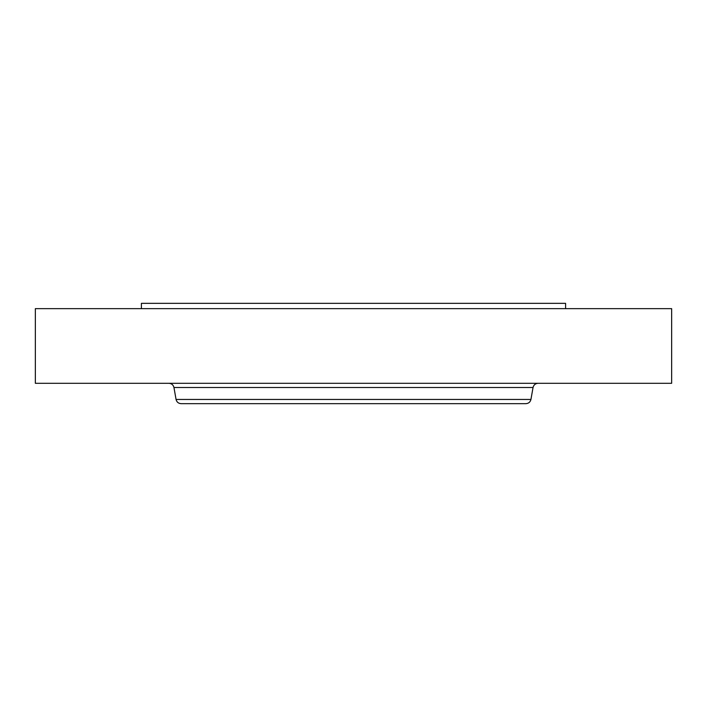 <?xml version="1.0" encoding="UTF-8"?>
<svg xmlns="http://www.w3.org/2000/svg" width="707" height="707" viewBox="0 0 707 707"><rect width="100%" height="100%" fill="white"/><g stroke="black" fill="none" stroke-linecap="round" stroke-linejoin="round"><path stroke-width="1.06" d="M35.35 308.641L671.65 308.641L671.65 383.3L35.35 383.3L35.35 308.641M141.4 308.641L141.4 303.338L565.6 303.338L565.6 308.641M530.939 399.455L176.061 399.455C176.723 402.062 178.394 403.467 181.08 403.662L525.92 403.662C528.606 403.467 530.277 402.062 530.939 399.455L533.043 387.507C533.697 384.9 535.367 383.494 538.054 383.3M176.061 399.455L173.957 387.507L533.043 387.507M173.957 387.507C173.303 384.9 171.633 383.494 168.946 383.3"/></g></svg>
